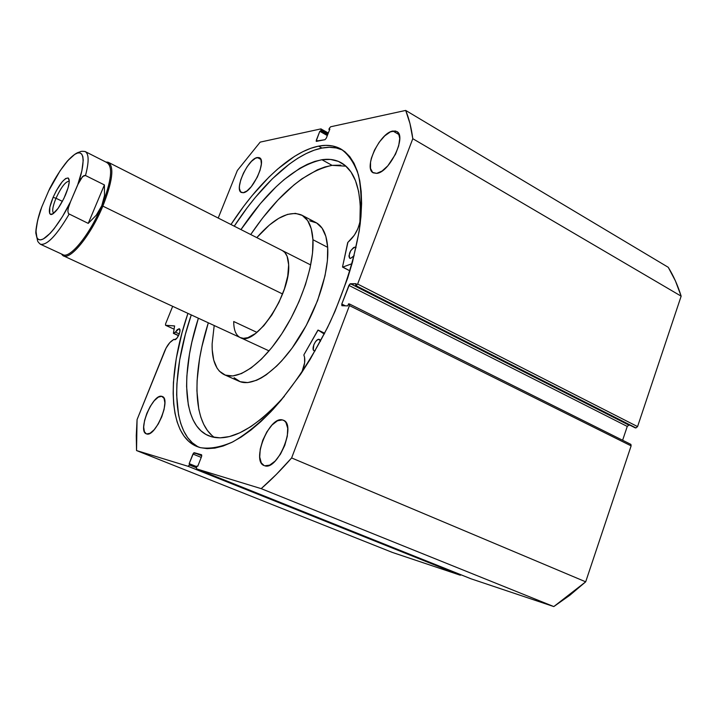 <?xml version="1.0" encoding="UTF-8"?>
<svg xmlns="http://www.w3.org/2000/svg" width="717" height="717" viewBox="0 0 717 717"><rect width="100%" height="100%" fill="white"/><g stroke="black" fill="none" stroke-linecap="round" stroke-linejoin="round"><path stroke-width="1.08" d="M178.999 328.709L179.286 328.78C181.813 329.578 177.216 340.261 174.581 339.715L176.848 338.245L179.098 334.4L179.94 331.299L179.411 328.852L177.287 329.605L175.405 332.15L178.999 328.709M173.478 333.405L178.596 335.52L173.756 333.333L175.405 332.15L179.286 333.907L175.405 332.15L173.406 333.342L174.607 325.957L165.555 325.294L165.555 323.95L172.672 306.329L165.555 323.95L165.555 325.294L174.114 329.175L165.555 325.294L174.563 325.921L173.478 333.405L178.515 335.681M200.231 447.623L196.861 446.485C167.554 434.583 166.747 375.233 187.926 313.383L182.01 332.84L176.274 358.446L173.424 382.376L173.155 393.472L173.666 403.841L175.002 413.377L177.153 421.99L180.137 429.573L183.955 436.017L188.589 441.233L194.02 445.132L200.231 447.623L207.186 448.645L214.822 448.125L223.086 446.037L231.914 442.335L241.199 437.029L250.869 430.119L260.8 421.668L270.883 411.719L280.992 400.382L300.781 374.023L310.192 359.307L327.436 327.723L335.027 311.277L347.664 278.124L352.549 261.866L359.217 231.008L360.947 216.785L361.601 203.565L361.189 191.511L359.764 180.72L357.353 171.273L354.01 163.261L349.815 156.709L344.823 151.645L339.123 148.078L332.787 145.99L325.903 145.363L318.545 146.143L321.969 148.06C294.92 153.214 261.373 184.529 234.253 226.178L247.159 207.778L255.377 197.363L272.272 178.874L289.372 164.068L297.824 158.251L306.123 153.599L314.198 150.176L321.969 148.06L318.545 146.143L310.802 148.285L302.753 151.726L294.472 156.405L277.506 169.176L268.965 177.099L252.088 195.642L243.879 206.075L230.973 224.52C258.093 182.799 291.586 151.377 318.545 146.143C326.979 144.484 334.454 145.452 340.978 149.037C348.579 154.46 354.404 163.109 358.455 174.984C361.305 188.652 361.888 204.954 360.203 223.91C355.793 254.58 345.773 287.311 330.134 322.103C313.293 356.43 294.203 385.594 272.872 409.604C258.971 423.72 245.617 434.484 232.801 441.887C220.594 447.238 209.731 449.156 200.231 447.623M197.74 446.655L192.264 442.748L187.603 437.522L183.758 431.069L180.738 423.478L178.551 414.865L176.642 394.959L176.893 383.873L179.689 359.952L185.371 334.364L191.26 314.924C170.646 375.376 171.031 433.507 198.752 447.184M392.907 131.023L396.788 131.525C407.068 135.961 389.456 172.672 376.703 173.371L382.027 171.058L387.843 165.806L395.488 154.245L398.688 145.856L399.736 138.471L398.491 133.245L397.066 131.704L395.184 130.951L390.344 131.901L384.733 135.88L379.176 142.262L374.507 150.095L371.37 158.233L370.546 162.042L370.519 168.45L372.67 172.439L376.703 173.371L373.279 172.851C363.107 168.378 379.885 132.663 392.907 131.023L399.145 134.671L392.907 131.023M282.337 419.902L283.403 420.234C296.632 424.392 277.784 470.693 264.77 465.79L269.646 465.154L275.176 461.058L280.499 454.094L284.766 445.374L287.302 436.259L287.705 428.219L285.949 422.483L284.344 420.762L282.337 419.902L277.452 420.798L272.039 424.993L266.894 431.813L262.763 440.265L260.244 449.111L259.724 457.061L261.302 462.931L264.152 465.584C251.031 461.264 269.081 416.156 282.337 419.902L284.38 420.789L282.337 419.902M257.34 157.516L259.473 157.758C267.002 160.554 252.25 192.362 243.233 192.73L247.007 190.91L251.308 186.635L257.313 177.126L260.092 170.171L261.355 163.996L260.916 159.559L258.873 157.525L255.548 158.17L251.461 161.37L247.231 166.595L243.475 173.084L240.751 179.868L239.46 185.954L239.415 188.446L240.58 191.851L243.233 192.73L241.351 192.461C233.903 189.602 248.136 158.529 257.34 157.516L260.863 159.425L257.34 157.516M161.719 396.313L162.284 396.483C171.408 399.073 155.446 437.433 146.644 433.937L150.059 433.256L154.137 429.77L158.26 423.998L161.755 416.828L164.085 409.407L164.883 402.9L164.041 398.311L161.719 396.313L158.278 397.164L154.254 400.713L150.247 406.396L146.842 413.368L144.538 420.619L143.678 427.063L144.413 431.751L146.313 433.83C137.27 431.087 152.721 393.597 161.719 396.313L162.804 396.77L161.719 396.313M328.323 133.012L320.893 128.899L260.181 142.118L237.354 170.485L218.21 218.04L237.354 170.485L260.181 142.118L320.893 128.899L321.099 130.135L320.714 131.112L319.809 131.31L316.161 141.097L325.007 139.69L326.325 138.112L329.838 129.15L328.915 129.356L329.3 128.361L330.627 126.775L405.697 110.427L409.954 123.494L412.795 138.695L357.631 284.04L356.071 285.716L355.426 285.716L356.188 283.708L349.6 284.219L341.785 304.044L342.054 305.738L347.763 305.89L348.534 303.865L349.17 303.883L349.448 305.594L291.622 457.948L276.341 474.421L261.185 488.644L196.583 468.9L196.53 467.143L196.96 466.059L197.749 466.292L201.594 456.487L201.54 454.748L193.563 453.01L189.145 463.711L189.924 463.935L189.494 465.019L188.248 466.355L136.535 450.554L136.275 435.515L137.064 419.633L166.057 348.103L169.795 342.627L173.935 339.311L174.823 339.706L173.935 339.311L171.704 340.898C168.979 342.995 166.586 346.508 164.525 351.42L137.064 419.633L136.535 450.554L188.248 466.355L460.269 575.204L392.378 552.431L136.535 450.554L392.378 552.431L460.269 575.204L461.148 574.855L460.269 575.204L188.248 466.355L189.924 463.935L196.718 466.668L189.145 463.711L192.945 454.04L201.235 457.41L192.945 454.04L194.199 452.696L201.602 454.766L201.594 456.487L197.749 466.292L196.96 466.059L196.53 467.143L196.557 468.891L261.185 488.644L553.811 606.573L471.051 578.816L196.583 468.9L471.087 578.825L553.811 606.573L585.69 581.819L569.863 595.227L553.811 606.573L261.185 488.644C271.241 479.897 281.387 469.671 291.622 457.948L349.448 305.594L631.121 445.875L585.69 581.819L291.622 457.948L585.69 581.819L631.121 445.875L630.897 444.379L631.121 445.875L349.448 305.594L349.349 303.927L630.512 444.199M321.108 128.917L320.714 131.112L327.552 134.993L320.714 131.112L319.809 131.31L327.328 135.567L319.809 131.31L316.34 140.147L318.034 141.097L316.34 140.147L316.322 141.374L325.007 139.69L326.325 138.112L329.838 129.15L328.915 129.356L329.605 129.75L328.915 129.356L329.3 128.361L330.627 126.775L405.697 110.427L668.244 267.298L405.697 110.427C409.004 118.43 411.37 127.859 412.795 138.695L681.15 296.157C677.78 285.366 673.478 275.749 668.244 267.298L675.396 280.849L681.15 296.157L637.565 426.588L635.952 427.941L355.426 285.716L635.172 427.834L635.952 427.941L637.565 426.588L357.631 284.04L412.795 138.695L681.15 296.157L637.565 426.588L357.631 284.04L356.071 285.716L635.952 427.941L355.426 285.716L356.188 283.708L350.425 283.726L628.845 425.1L627.258 426.436L622.625 440.22L627.258 426.436L348.892 285.393L627.258 426.436L628.845 425.1L350.425 283.726L348.892 285.393L341.785 304.044L345.37 305.827L341.785 304.044L341.875 305.702L347.763 305.89L348.534 303.865L349.349 303.927M630.135 425.271L628.845 425.1L630.135 425.271M196.35 467.762L189.494 465.019L196.35 467.762M201.791 455.779L194.199 452.696L201.791 455.779M321.099 130.135L327.938 134.016L321.099 130.135M471.024 578.807L196.566 468.9M342.69 150.086C336.551 147.254 329.641 146.582 321.969 148.06L329.345 147.299L336.264 147.953L342.627 150.05M55.998 198.259C52.601 206.666 51.848 211.667 53.739 213.281L53.703 213.263C51.857 211.596 52.619 206.604 55.998 198.259L62.424 201.369L55.998 198.259C61.232 187.02 65.641 181.347 69.217 181.24L69.253 181.258C65.695 181.284 61.277 186.958 55.998 198.259L53.103 197.363L55.998 198.259M65.507 194.934C59.628 207.571 54.653 214.087 50.602 214.482C48.344 212.788 49.177 207.079 53.103 197.363L49.823 207.24L49.661 213.505L51.4 214.535L52.744 213.989L58.077 208.405L63.84 198.582L68.043 187.944L69.199 182.243L69.208 180.173L68.088 177.959L65.632 178.524L62.236 181.742L56.518 190.355L53.103 197.363C59.206 184.323 64.252 177.888 68.249 178.049C70.158 180.048 69.244 185.676 65.507 194.934M102.845 206.12C112.775 180.675 114.469 166.03 107.917 162.185L105.91 162.06L108.599 162.454C114.335 167.195 112.417 181.76 102.845 206.12L282.588 293.988L102.845 206.12C90.987 235.024 70.508 260.307 63.365 255.808L61.393 253.943L62.737 255.44C69.334 261.606 90.602 236.001 102.845 206.12L101.76 205.788L102.845 206.12M106.788 162.58C113.205 166.371 111.529 180.774 101.76 205.788C89.724 235.158 68.823 260.343 62.343 254.311M85.233 151.583L85.242 151.583C88.998 153.886 89.078 161.863 85.493 175.522L104.404 184.923L104.512 195.535L101.76 205.788C111.18 181.822 113.08 167.5 107.442 162.84L85.242 151.583C82.338 151.099 80.474 151.26 79.65 152.067C78.924 152.219 75.572 152.345 67.335 161.11C60.972 168.818 54.806 178.605 48.837 190.48L49.921 188.123L48.837 190.48M40.573 244.3C47.161 245.366 56.67 235.337 69.101 214.213C56.473 235.642 46.901 245.635 40.367 244.219L62.953 254.669C69.961 259.088 90.1 234.208 101.76 205.788L96.257 215.217L88.236 223.39L68.474 213.666L67.873 211.237L68.33 207.948L70.508 201.773L79.067 181.795L80.627 178.963L83.934 175.566L85.493 175.522L104.404 184.923L104.512 195.535L103.49 200.733L101.76 205.788L96.257 215.217L88.236 223.39L104.404 184.923L88.236 223.39L68.474 213.666L67.873 211.237L68.33 207.948L70.508 201.773L62.513 216.498L54.178 228.651L50.226 233.276L43.334 238.949L40.609 239.863L38.458 239.469L36.952 237.802L35.958 230.955L37.66 220.227L41.801 206.908L48.648 190.91L60.076 170.807L67.855 160.59L74.747 154.352L77.615 152.999L79.963 152.909L81.72 154.11L82.822 156.584L83.226 160.276L81.863 170.906L77.723 184.753L70.508 201.773C63.965 215.942 49.097 238.698 40.609 239.863C32.507 240.222 36.755 219.859 41.801 206.908L48.648 190.91C54.77 177.771 68.518 155.947 77.615 152.999C86.452 150.758 83.082 170.843 77.723 184.753L82.625 176.454L85.493 175.522C89.168 161.468 88.98 153.447 84.947 151.448M40.654 209.767L39.74 212.725M51.274 185.649L49.921 188.123M349.95 270.883L342.529 266.885L347.709 242.57L354.386 235.149L357.837 228.759L359.916 222.252L360.275 204.506L358.634 191.582L355.507 180.711L350.998 172.008L345.236 165.555L338.361 161.37L330.537 159.452L321.924 159.73C329.085 158.636 335.484 159.631 341.095 162.696C354.798 170.467 361.207 189.333 360.328 219.294L360.328 219.294C358.993 228.606 354.852 236.26 347.915 242.274L342.529 266.885L349.95 270.883L342.565 267.127M354.171 255.7L350.496 258.434L349.842 258.29C348.354 253.89 350.039 250.179 354.888 247.141L356.053 247.75L354.888 247.141L356.062 247.732L354.888 247.141L353.544 247.607L350.703 250.69L348.928 255.96L349.493 258.021L350.496 258.434L354.037 255.879M319.02 339.311L320.481 341.301L319.558 339.482L317.721 339.634L315.57 341.615L313.831 344.76L313.266 349.708L313.992 350.694L315.202 350.819L314.109 350.756C310.909 349.591 315.614 338.657 319.02 339.311L319.854 339.706L319.02 339.311M340.781 165.152L332.07 165.358L321.924 159.73L332.07 165.358C305.173 171.202 278.062 194.253 250.717 234.531L262.494 218.165L278.008 199.962L293.907 184.968L301.857 178.865L317.416 169.804L324.891 166.971L332.07 165.358L345.944 166.174M211.667 436.805L208.656 435.766C182.503 425.038 180.532 373.449 198.376 318.214L191.851 342.188L189.503 353.92L186.841 376.129L186.59 386.418L188.311 404.899L190.319 412.893L193.088 419.929L196.619 425.925L200.912 430.792L205.931 434.439L211.667 436.805L220.065 437.854L229.476 436.554L239.774 432.826L250.798 426.66L262.35 418.083L274.226 407.202L284.371 396.286C255.324 428.264 231.089 441.771 211.667 436.805M240.957 229.583C268.292 189.082 295.279 165.797 321.924 159.73L314.808 161.406L307.396 164.292L299.751 168.343L284.031 179.662L276.099 186.787L260.388 203.592L240.957 229.583M211.748 435.309L207.374 430.415L203.753 424.41L200.894 417.357L198.806 409.353L196.915 390.882L197.094 380.602L199.604 358.428L201.898 346.723L208.315 322.802C192.031 373.942 192.676 422.143 214.383 437.415M324.684 333.244L318.106 330.08L324.272 334.05L318.106 330.08L324.684 333.244L317.882 330.187L303.963 354.691L318.097 330.071M352.056 263.686L342.636 267.127L352.056 263.686M301.785 372.517L304.626 362.784L304.555 357.2L303.874 355.121C305.585 359.307 304.886 365.105 301.785 372.517M282.399 250.6C286.244 252.626 288.324 257.358 288.655 264.788L287.105 256.265L284.801 252.438L282.381 250.592M256.955 332.383L233.724 321.521L256.955 332.383M312.935 239.711C314.378 264.6 301.113 304.788 281.046 334.902C260.997 365.096 237.479 380.772 224.331 374.722C215.898 370.447 211.82 360.149 212.124 343.837L214.204 325.527L212.124 343.837L212.205 349.744L213.729 360.095L217.072 368.153L219.411 371.2L225.335 375.116L232.783 375.95L241.495 373.548L251.165 367.911L261.4 359.172L271.761 347.646L281.781 333.79L291.012 318.196L299.025 301.561L305.451 284.658L310.013 268.248L312.531 253.047L312.935 239.711L327.678 247.356L312.935 239.711C312.101 226.877 308.346 218.667 301.678 215.073C289.399 210.135 274.441 217.645 256.803 237.614L269.386 225.039L278.689 218.362L287.499 214.392L295.476 213.361L302.296 215.423L307.647 220.585L311.268 228.768L312.935 239.711M224.367 374.731L239.128 381.283C252.545 387.449 276.26 372.033 296.291 342.09C316.349 312.227 329.399 272.227 327.678 247.356L325.868 236.404L322.112 228.185L316.627 222.969L309.69 220.836M234.083 377.716L240.15 381.695L247.715 382.6L256.543 380.288L261.329 377.913L266.303 374.749L276.601 366.127L281.817 360.75L292.088 348.112L306.24 325.509L317.595 300.566L325.007 275.821L327.4 260.674L327.678 247.356C326.701 234.522 322.802 226.276 316 222.611L301.705 215.091M240.24 337.564L243.404 338.325L247.876 337.68L255.557 333.477L263.802 325.697L271.851 314.996L278.949 302.341L284.416 288.924L287.75 276.009L288.655 264.788C290.968 294.095 255.055 347.36 240.258 337.573C235.893 335.341 233.715 329.99 233.724 321.521M53.587 213.406L50.602 214.482M107.917 162.185L106.869 162.544M108.599 162.454L310.712 264.958M63.365 255.808L269.081 350.891M62.737 255.44L62.37 254.392M41.604 207.374C37.454 218.945 35.536 229.951 35.85 233.303L37.472 240.007C37.293 240.984 38.252 242.382 40.367 244.219M69.253 181.06L68.249 178.049"/></g></svg>
